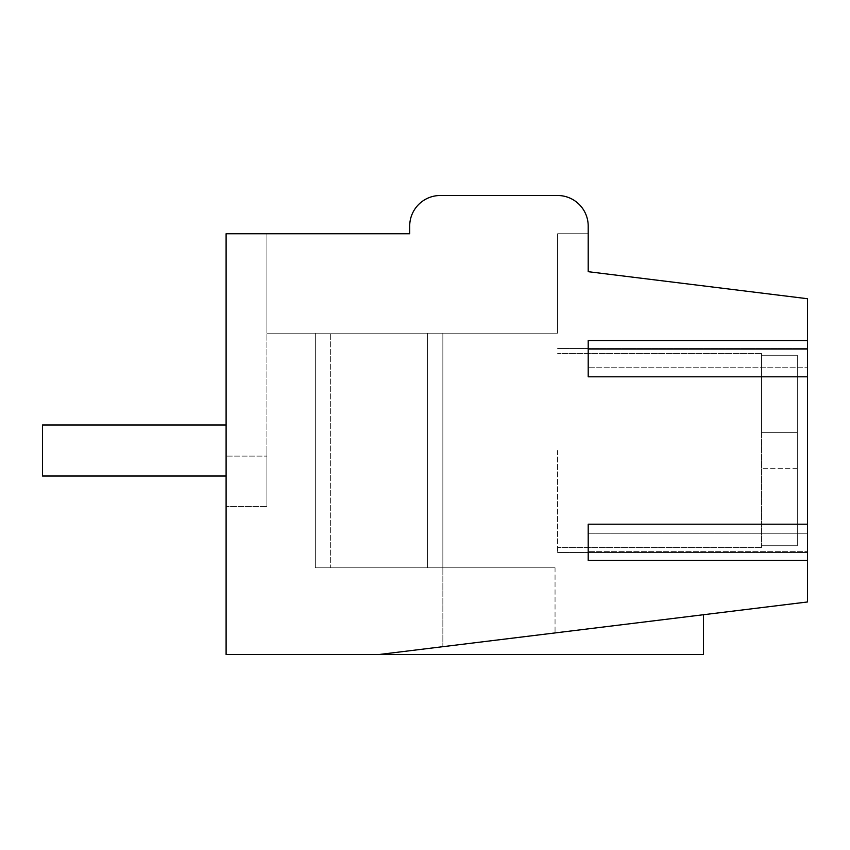 <?xml version="1.0" encoding="UTF-8"?>
<svg xmlns="http://www.w3.org/2000/svg" width="850" height="850" viewBox="0 0 850 850"><rect width="100%" height="100%" fill="white"/><g stroke="black" fill="none" stroke-linecap="round" stroke-linejoin="round"><path stroke-width="0.64" stroke-dasharray="4.25 3.19" d="M409.7 226.1L409.7 233.75L266.9 233.75L266.9 333.2L557.6 333.2L557.6 233.75L588.2 233.75L588.2 226.1A30.6 30.6 0 0 0 557.6 195.5L440.3 195.5A30.6 30.6 0 0 0 409.7 226.1L409.7 233.75L226.1 233.75L266.9 233.75L266.9 333.2L557.6 333.2L557.6 233.75L588.2 233.75L557.6 233.75L557.6 333.2L266.9 333.2L266.9 506.6L226.1 506.6L266.9 506.6L226.1 506.6L266.9 506.6L266.9 456.11L266.9 506.6L266.9 456.11L226.1 456.11L226.1 506.6L226.1 456.11L226.1 506.6L226.1 456.11L266.9 456.11L226.1 456.11L266.9 456.11L266.9 333.2L557.6 333.2L557.6 233.75L588.2 233.75L588.2 226.1A30.6 30.6 0 0 0 557.6 195.5L440.3 195.5A30.6 30.6 0 0 0 409.7 226.1L409.7 233.75L226.1 233.75L226.1 654.5L379.1 654.5L807.5 601.97L807.5 298.722L588.2 271.692L588.2 226.1A30.6 30.6 0 0 0 557.6 195.5L440.3 195.5A30.6 30.6 0 0 0 409.7 226.1A30.6 30.6 0 0 1 440.3 195.5A30.6 30.6 0 0 0 409.7 226.1M266.9 233.75L266.9 333.2L266.9 233.75L266.9 333.2L266.9 233.75L226.1 233.75L266.9 233.75L266.9 456.11L266.9 233.75L409.7 233.75M315.35 333.2L442.85 333.2L315.35 333.2L330.65 333.2L315.35 333.2L315.35 567.8L442.85 567.8L330.65 567.8L330.65 333.2L330.65 567.8L330.65 333.2L330.65 567.8L315.35 567.8L315.35 333.2L315.35 567.8L330.65 567.8L315.35 567.8L315.35 333.2M226.1 233.75L226.1 456.11L226.1 233.75M588.2 226.1A30.6 30.6 0 0 0 557.6 195.5A30.6 30.6 0 0 1 588.2 226.1M807.5 524.195L588.2 524.195L588.2 560.405L588.2 524.195L588.2 551.352L807.5 551.352L588.2 551.352L588.2 560.405L807.5 560.405M588.2 533.247L807.5 533.247L588.2 533.247M807.5 340.595L588.2 340.595L588.2 376.805L588.2 340.595L588.2 367.752L807.5 367.752L588.2 367.752L588.2 376.805L807.5 376.805M588.2 349.647L807.5 349.647L588.2 349.647M266.9 450.5L266.9 476L266.9 450.5M442.85 567.8L442.85 333.2L442.85 567.8L427.55 567.8L442.85 567.8L442.85 333.2L442.85 567.8L555.05 567.8L442.85 567.8L555.05 567.8L442.85 567.8L442.85 646.68L555.05 632.921L442.85 646.68L555.05 632.921L442.85 646.68L442.85 567.8M703.46 614.731L703.46 654.5L379.1 654.5M807.5 450.5L807.5 552.5L807.5 450.5M42.5 450.5L42.5 476L42.5 450.5M226.1 476L42.5 476L42.5 425L226.1 425M557.6 450.5L557.6 552.5L557.6 450.5M797.3 355.257L797.3 545.742L797.3 355.257L761.6 355.257L761.6 353.6L761.6 547.4L761.6 355.257L761.6 432.65L797.3 432.65L797.3 545.742L761.6 545.742L761.6 468.35L797.3 468.35L797.3 432.65L761.6 432.65L761.6 545.742L797.3 545.742L797.3 355.257L761.6 355.257L797.3 355.257L797.3 545.742L761.6 545.742L797.3 545.742L797.3 468.35L761.6 468.35L761.6 355.257L797.3 355.257L797.3 545.742L797.3 432.65L761.6 432.65L797.3 432.65L797.3 355.257M797.3 468.35L761.6 468.35L797.3 468.35M797.3 432.65L761.6 432.65L797.3 432.65M427.55 567.8L427.55 333.2L427.55 567.8M557.6 552.5L807.5 552.5L557.6 552.5M557.6 348.5L807.5 348.5L557.6 348.5M555.05 567.8L555.05 632.921L555.05 567.8M761.6 353.6L557.6 353.6L761.6 353.6M761.6 547.4L557.6 547.4L761.6 547.4"/><path stroke-width="1.27" d="M266.9 233.75L409.7 233.75L409.7 226.1A30.6 30.6 0 0 1 440.3 195.5L557.6 195.5A30.6 30.6 0 0 1 588.2 226.1L588.2 271.692L807.5 298.722L807.5 601.97L379.1 654.5L703.46 654.5L703.46 614.731M409.7 233.75L409.7 226.1L409.7 233.75L226.1 233.75L226.1 654.5L379.1 654.5M807.5 376.805L588.2 376.805L588.2 340.595L807.5 340.595M807.5 560.405L588.2 560.405L588.2 524.195L807.5 524.195M226.1 425L42.5 425L42.5 476L226.1 476"/></g></svg>
